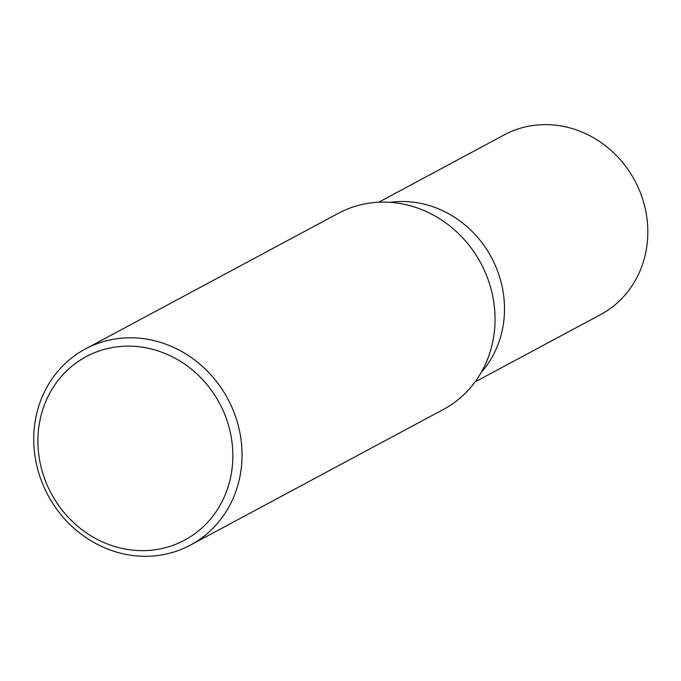 <?xml version="1.0" encoding="UTF-8"?>
<svg xmlns="http://www.w3.org/2000/svg" width="681" height="681" viewBox="0 0 681 681"><rect width="100%" height="100%" fill="white"/><g stroke="black" fill="none" stroke-linecap="round" stroke-linejoin="round"><path stroke-width="1.02" d="M378.704 202.231L504.161 134.915A101.971 93.518 61.8 0 1 634.777 180.576A101.971 93.518 61.8 0 1 600.54 314.648L475.057 381.905M38.196 448.898A104.125 95.485 61.8 0 1 177.477 359.577A104.125 95.485 61.8 0 1 190.484 536.688A104.125 95.485 61.8 0 1 38.196 448.898M34.05 447.596A111.241 102.014 61.8 0 1 85.312 349.012A111.241 102.014 61.8 0 1 227.794 398.828A111.241 102.014 61.8 0 1 190.467 545.081A111.241 102.014 61.8 0 1 34.05 447.596M389.924 202.334A101.971 93.518 61.8 0 1 491.444 257.444A101.971 93.518 61.8 0 1 481.178 372.507M85.312 349.012L338.321 213.332A111.241 102.014 61.8 0 1 440.258 219.146A111.241 102.014 61.8 0 1 495.019 321.27A111.241 102.014 61.8 0 1 443.467 409.4L190.467 545.081M440.258 219.146L439.245 218.507M495.019 321.27L494.993 322.471"/></g></svg>
